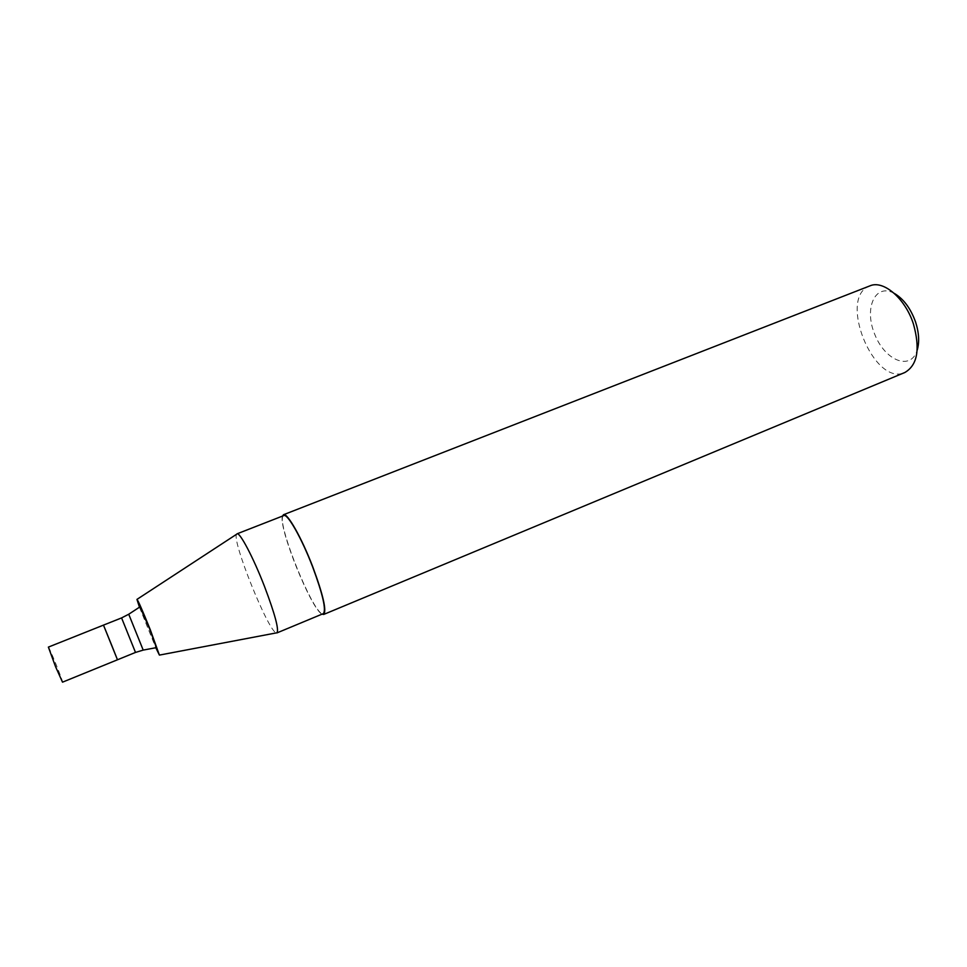 <?xml version="1.0" encoding="UTF-8"?>
<svg xmlns="http://www.w3.org/2000/svg" width="967" height="967" viewBox="0 0 967 967"><rect width="100%" height="100%" fill="white"/><g stroke="black" fill="none" stroke-linecap="round" stroke-linejoin="round"><path stroke-width="0.73" stroke-dasharray="4.83 3.63" d="M139.973 606.865C139.611 608.17 155.228 646.935 156.4 647.624M139.466 607.203L155.808 647.733M237 533.844L236.564 534.28C231.645 540.517 268.463 631.826 276.332 632.902L276.949 632.914M283.802 515.568C274.036 517.575 314.904 618.94 323.341 613.61M282.509 516.076C278 526.918 311.289 609.464 322.047 614.154M869.913 285.869C837.41 296.893 873.793 387.114 904.846 372.5M894.221 293.339C875.026 282.69 863.821 308.34 874.736 334.292C884.878 360.546 910.733 371.243 917.175 350.259M48.374 647.104C48.882 646.041 63.617 682.593 62.517 682.17M103.481 625.117L117.466 659.784M121.576 617.913L135.489 652.435M128.792 614.202L143.261 650.09"/><path stroke-width="1.45" d="M111.278 644.227L103.481 625.117L117.466 659.784L103.481 625.117L48.374 647.104L55.566 666.71L62.517 682.17L117.466 659.784L111.278 644.227M143.261 650.09L156.4 647.624L149.74 629.094L139.973 606.865L128.792 614.202M155.808 647.733L159.398 655.094L150.308 629.795C142.367 610.165 137.918 600.036 136.951 599.407L139.466 607.203M264.511 586.473C253.366 557.621 239.707 531.765 237 533.844L283.802 515.568C287.417 513.151 301.777 538.389 312.679 566.988C322.845 594.463 326.399 610.008 323.341 613.61L276.949 632.914C279.112 629.65 274.966 614.166 264.511 586.473M322.047 614.154L323.691 614.444C326.786 610.769 323.171 594.971 312.837 567.025C301.752 537.942 287.151 512.268 283.476 514.734L282.509 516.076M323.691 614.444L904.846 372.5C917.514 365.151 920.379 348.99 913.44 324.018C905.233 298.332 883.367 279.765 869.913 285.869L283.476 514.734M917.175 350.259C919.557 342.209 919.025 332.805 915.592 322.047C910.672 308.413 903.553 298.839 894.221 293.339M121.576 617.913L128.732 614.238L143.201 650.102L135.489 652.435L121.576 617.913L103.481 625.117M135.489 652.435L117.466 659.784M159.543 655.07L276.332 632.902M137.072 599.322L236.564 534.28"/></g></svg>
